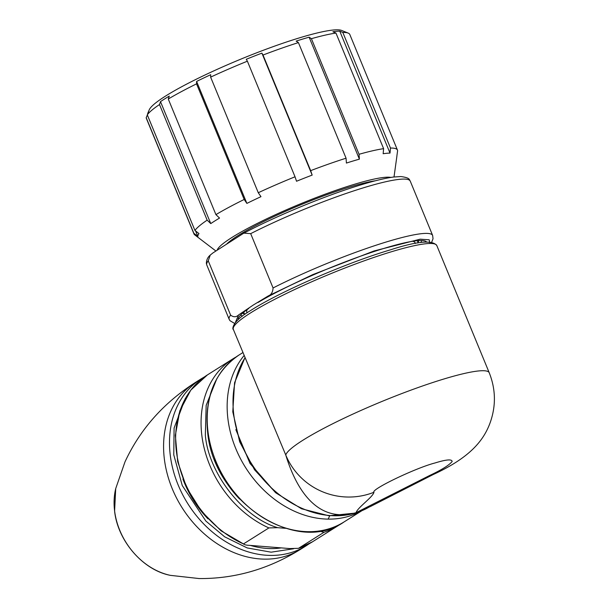 <?xml version="1.0" encoding="UTF-8"?>
<svg xmlns="http://www.w3.org/2000/svg" width="609" height="609" viewBox="0 0 609 609"><rect width="100%" height="100%" fill="white"/><g stroke="black" fill="none" stroke-linecap="round" stroke-linejoin="round"><path stroke-width="0.91" d="M233.331 329.385C232.44 329.971 230.826 322.009 250.505 310.605C279.074 292.061 346.102 262.943 390.011 249.972C416.769 241.263 432.36 239.786 436.798 245.526A110.039 14.365 157.6 0 0 392.059 251.57A110.039 14.365 157.6 0 0 284.845 294.246A110.039 14.365 157.6 0 0 233.331 329.385L285.758 454.999A67.713 66.762 16.6 0 0 373.956 492.27C370.485 489.621 415.825 467.857 435.016 462.969C446.184 459.521 451.901 459.019 452.152 461.462C449.259 465.139 441.738 469.821 429.596 475.515A67.713 24.969 64.6 0 0 433.052 474.617L433.052 474.617C468.991 458.044 483.424 441.388 490.23 422.471C496.099 405.815 495.764 389.25 489.24 372.769A110.039 14.365 -22.4 0 0 444.509 378.813A110.039 14.365 -22.4 0 0 342.03 419.19A110.039 14.365 -22.4 0 0 285.758 454.999C297.42 493.084 319.337 523.116 356.09 512.656C357.506 507.563 372.761 497.302 373.956 492.27M247.406 309.395A90.992 11.875 157.6 0 0 246.774 312.044L247.102 312.828M416.998 240.692A93.953 12.264 -22.4 0 1 417.751 243.037M433.052 474.617L370.31 506.581L356.09 512.656L429.596 475.515M415.353 243.478L415.026 242.694A90.992 11.875 157.6 0 0 412.712 241.255M242.565 313.201L245.069 314.221A93.953 12.264 -22.4 0 1 243.973 312.014M147.591 114.172A107.496 14.03 -22.4 0 1 147.896 112.992L149.281 109.749A104.961 13.703 -22.4 0 1 300.526 37.537A104.961 13.703 -22.4 0 1 341.664 30.45L348.203 33.107A110.039 14.365 -22.4 0 1 349.81 34.492L397.456 150.096A110.039 14.365 -22.4 0 1 397.601 150.766L396.916 155.721A107.496 14.03 -22.4 0 1 396.893 156.201L394.015 176.975M215.913 251.015L194.705 234.846A110.039 14.365 -22.4 0 1 193.989 233.955L146.343 118.352A110.039 14.365 -22.4 0 1 146.198 117.682L147.591 114.431M147.896 112.992A107.496 14.03 -22.4 0 1 148.695 111.607L147.302 114.857A110.039 14.365 -22.4 0 1 159.497 104.542L160.494 101.627A107.496 14.03 -22.4 0 1 169.264 96.1L168.267 99.016A110.039 14.365 -22.4 0 1 196.54 83.859L196.608 81.439A107.496 14.03 -22.4 0 1 210.699 74.701L210.623 77.122A110.039 14.365 -22.4 0 1 247.383 61.189L246.257 59.286A107.496 14.03 -22.4 0 1 261.893 53.135L263.019 55.038A110.039 14.365 -22.4 0 1 298.418 42.6L296.134 41.1A107.496 14.03 157.6 0 1 302.802 39.037A107.496 14.03 157.6 0 1 309.128 37.187L311.405 38.687A110.039 14.365 -22.4 0 1 335.962 33.069L332.879 31.759A107.496 14.03 -22.4 0 1 339.746 31.128L342.821 32.444A110.039 14.365 -22.4 0 1 348.203 33.107M217.131 250.23A95.377 12.446 -22.4 0 1 232.128 237.35A95.377 12.446 -22.4 0 1 320.501 195.923A95.377 12.446 -22.4 0 1 390.917 177.417M160.494 101.627L210.767 223.587A107.496 14.03 -22.4 0 1 214.893 220.907A107.496 14.03 -22.4 0 1 219.537 218.068L215.921 214.627A110.039 14.365 -22.4 0 1 244.186 199.463L196.54 83.859M210.767 223.587L207.151 220.146L159.497 104.542M147.302 114.857L194.949 230.461A110.039 14.365 -22.4 0 1 207.151 220.146M194.949 230.461L198.96 233.567A107.496 14.03 -22.4 0 0 197.864 236.391L193.845 233.285L146.198 117.682M193.989 233.955A110.039 14.365 -22.4 0 1 193.845 233.285M226.479 244.247A87.605 11.434 -22.4 0 1 350.7 186.735A87.605 11.434 -22.4 0 1 375.388 180.774M263.019 55.038L310.666 170.642A110.039 14.365 -22.4 0 1 346.064 158.203L298.418 42.6M210.623 77.122L258.277 192.726A110.039 14.365 -22.4 0 1 295.03 176.793L296.53 181.254A107.496 14.03 -22.4 0 1 312.166 175.103L261.893 53.135M295.03 176.793L247.383 61.189M196.608 81.439L246.881 203.406A107.496 14.03 -22.4 0 1 260.972 196.669L258.277 192.726M168.267 99.016L215.921 214.627M195.641 231.001L197.864 236.391M342.821 32.444L390.476 148.048A110.039 14.365 -22.4 0 1 397.456 150.096M311.405 38.687L359.051 154.29A110.039 14.365 -22.4 0 1 383.609 148.672L383.152 153.719A107.496 14.03 -22.4 0 1 390.019 153.095L339.746 31.128M383.609 148.672L335.962 33.069M359.051 154.29L359.394 159.155A107.496 14.03 157.6 0 0 346.407 163.067L346.064 158.203M390.476 148.048L390.019 153.095M310.666 170.642L312.166 175.103M246.881 203.406L244.186 199.463M359.394 159.155L309.128 37.187M216.903 378.539L206.169 405.35L205.34 434.986C208.255 472.957 243.098 517.612 277.681 527.683L285.568 528.315M319.322 531.033L323.935 532.319L298.501 548.336L289.724 548.564L249.614 545.352C246.394 545.253 244.346 544.781 243.471 543.928L268.904 527.919L277.681 527.683M298.501 548.336L312.508 541.789A98.612 77.975 57.8 0 1 298.501 548.336M214.482 459.148A92.263 72.958 57.8 0 0 239.573 499.015M182.913 479.024A92.263 72.958 57.8 0 0 208.004 518.891M250.398 545.413A92.263 72.958 57.8 0 0 281.297 547.887M235.843 429.642L250.01 463.441L275.428 492.521M207.441 374.893L190.815 390.095L179.822 410.809L175.346 435.321L177.691 461.645L186.658 487.695L201.503 511.377L221.037 530.804L243.471 543.928A98.612 77.975 57.8 0 1 178.003 460.876A98.612 77.975 57.8 0 1 207.441 374.893L232.874 358.884A98.612 77.975 57.8 0 0 201.868 435.641A98.612 77.975 57.8 0 0 268.904 527.919M238.591 314.944C236.201 317.266 233.544 317.335 230.621 315.142L208.24 260.827L210.242 255.087L213.005 252.872L242.717 233.848L243.92 233.14L250.687 233.65L273.068 287.966C272.794 292.206 271.203 294.855 268.303 295.921L253.283 305.04L238.591 314.944L235.386 322.435M258.102 302.452A101.992 13.314 -22.4 0 1 354.841 258.254A101.992 13.314 -22.4 0 1 425.31 241.103A101.992 13.314 -22.4 0 1 426.574 241.986M420.865 242.549A97.76 12.759 157.6 0 0 421.398 240.486M248.792 308.413A101.992 13.314 157.6 0 0 238.355 318.157A101.992 13.314 157.6 0 0 238.089 319.679M240.7 314.96A97.76 12.759 157.6 0 0 242.534 316.056M245.024 357.772A99.457 78.645 57.8 0 0 255.544 469.668A99.457 78.645 57.8 0 0 355.648 512.93A99.457 78.645 57.8 0 0 368.293 507.571M244.102 355.527A98.612 77.975 57.8 0 0 227.956 419.22A98.612 77.975 57.8 0 0 361.419 510.913M344.085 521.913C296.111 555.918 213.424 500.971 207.639 432.268C204.243 397.555 214.695 371.81 239.01 355.017A98.612 77.975 57.8 0 0 208.012 431.781A98.612 77.975 57.8 0 0 260.271 515.907A98.612 77.975 57.8 0 0 344.085 521.913L361.837 510.738M115.71 488.608L114.599 511.195C117.803 540.967 142.94 570.093 170.314 575.345A64.638 51.11 -122.2 0 1 114.614 510.997A64.638 51.11 -122.2 0 1 115.71 488.608L124.99 461.866C140.078 429.345 163.539 402.884 195.382 382.482A98.612 77.975 -122.2 0 0 164.384 459.247A98.612 77.975 -122.2 0 0 216.644 543.373A98.612 77.975 -122.2 0 0 300.458 549.379L306.373 545.656A98.612 77.975 -122.2 0 1 222.559 539.643A98.612 77.975 -122.2 0 1 170.299 455.517A98.612 77.975 -122.2 0 1 201.305 378.752L195.382 382.482M293.546 548.77L271.134 552.18L247.193 547.933L224.668 536.818L205.857 521.053L182.258 485.54L173.771 454.862L174.098 428.043L185.334 398.415M323.935 532.319A98.612 77.975 57.8 0 0 337.942 525.78L340.956 523.755M235.987 357.041A98.612 77.975 57.8 0 0 232.874 358.884L235.995 357.034M329.766 515.831L328.099 519.119M208.24 260.827A110.039 14.365 157.6 0 0 206.786 264.991L229.167 319.299A110.039 14.365 -22.4 0 1 230.621 315.142M243.927 233.14C275.869 216.073 325.335 195.634 360.338 185.037C374.132 180.827 385.192 178.155 393.528 177.036L400.851 176.541C410.869 177.874 409.042 179.952 410.253 181.132A110.039 14.365 157.6 0 0 363.695 187.732A110.039 14.365 157.6 0 0 250.687 233.65M410.253 181.132L432.634 235.439A110.039 14.365 157.6 0 0 386.083 242.039A110.039 14.365 157.6 0 0 273.068 287.966M268.303 295.921L312.737 274.629L374.116 250.938L420.18 239.177L429.208 239.801L429.916 243.478M368.331 507.556L355.268 513.105L328.875 515.762L301.485 508.751L275.854 492.879L254.547 469.79L239.687 441.829L232.783 411.813L234.572 382.764L244.963 357.612M417.766 243.037L418.832 240.547M436.798 245.526L489.24 372.769M204.426 376.91L201.305 378.752M242.884 352.581L239.01 355.017M170.314 575.345L199.09 578.55C234.724 578.862 268.508 569.141 300.458 549.379M337.942 525.78L312.508 541.789M309.387 543.631L306.373 545.656M229.167 319.299L229.966 320.684L234.61 323.44M206.786 264.991L206.375 263.453C206.405 260.066 207.692 257.28 210.242 255.095M431.69 242.207L433.037 238.72L432.634 235.439"/></g></svg>

